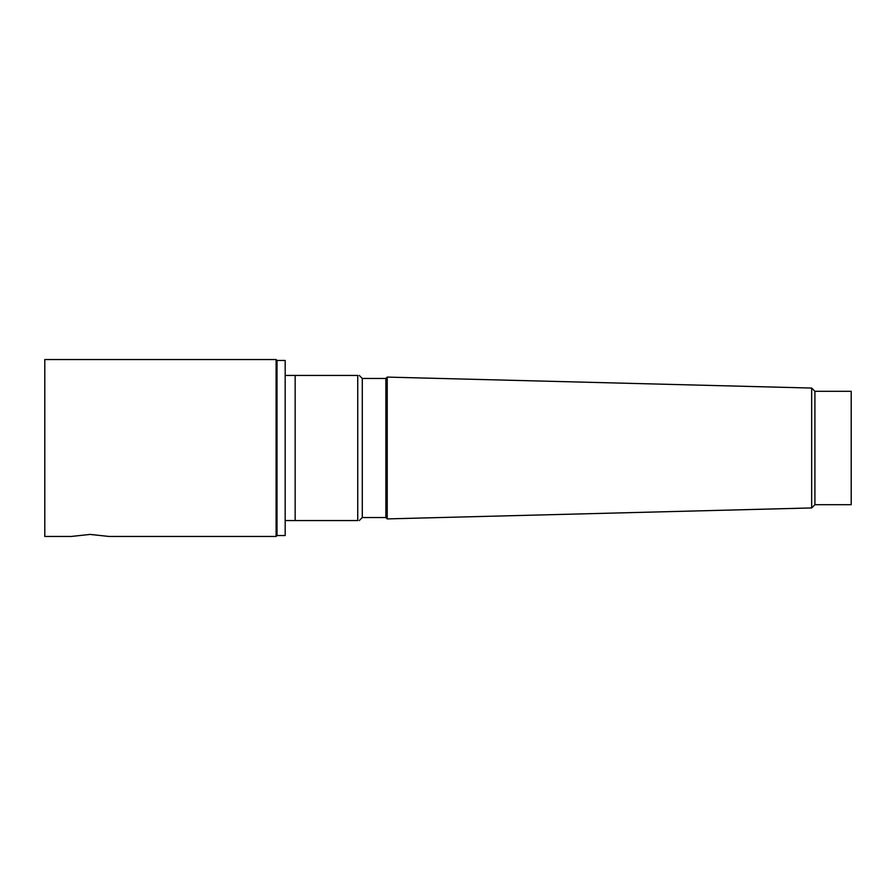 <?xml version="1.0" encoding="UTF-8"?>
<svg xmlns="http://www.w3.org/2000/svg" width="896" height="896" viewBox="0 0 896 896"><rect width="100%" height="100%" fill="white"/><g stroke="black" fill="none" stroke-linecap="round" stroke-linejoin="round"><path stroke-width="1.34" d="M71.333 536.446L90.149 534.419L108.976 536.446L276.102 536.446L276.102 359.554L44.8 359.554L44.8 536.446L71.333 536.446M277.01 360.461L277.01 535.539L285.174 535.539L285.174 520.565L357.75 520.565C359.766 520.565 359.766 520.565 357.75 520.565C359.766 520.565 359.766 520.565 357.75 520.565L357.75 375.435C359.766 375.435 359.766 375.435 357.75 375.435C359.766 375.435 359.766 375.435 357.75 375.435L285.174 375.435L285.174 360.461L277.01 360.461L276.102 359.554M814.912 391.306L814.912 504.694L851.2 504.694L851.2 391.306L814.912 391.306L811.664 388.058L387.229 377.093L387.229 518.907L811.664 507.942L811.664 388.058M387.229 518.907L385.862 517.541L385.862 378.459L387.229 377.093M385.862 517.541L362.275 517.541L362.275 378.459L359.262 375.435M295.154 520.565L295.154 375.435M285.174 520.565L285.174 375.435M814.912 504.694L811.664 507.942M385.862 378.459L362.275 378.459M362.275 517.541L359.262 520.565M277.01 535.539L276.102 536.446"/></g></svg>
